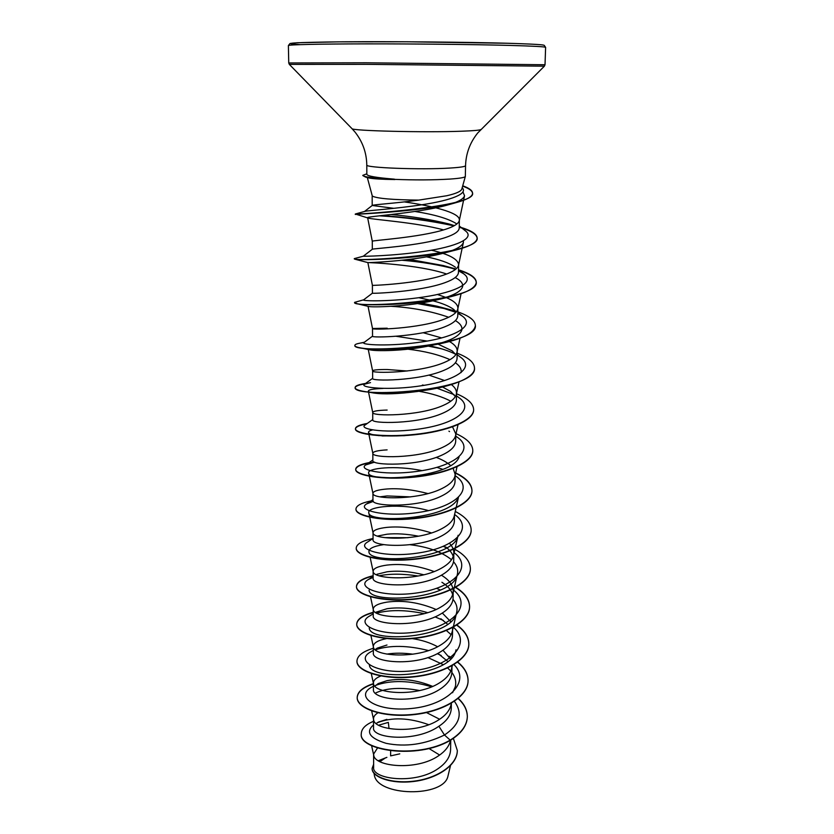 <?xml version="1.0" encoding="UTF-8"?>
<svg xmlns="http://www.w3.org/2000/svg" width="834" height="834" viewBox="0 0 834 834"><rect width="100%" height="100%" fill="white"/><g stroke="black" fill="none" stroke-linecap="round" stroke-linejoin="round"><path stroke-width="1.25" d="M393.961 208.333L372.225 205.477C372.464 204.622 394.618 203.444 418.741 200.108L446.732 195.75C455.927 193.676 460.952 191.455 461.807 189.078L465.341 176.485C464.861 177.527 459.763 178.382 450.047 179.07C433.326 180.071 414.779 180.165 394.399 179.352L394.889 179.56C381.743 179.362 373.111 178.841 369.014 177.986L368.138 177.757M367.304 177.527L372.339 196.084C376.864 198.492 392.334 199.826 418.741 200.108M394.399 179.352L394.399 179.154C376.687 177.725 367.492 176.141 366.824 174.41L366.793 164.965C364.343 167.79 421.024 169.969 450.204 168.041C460.243 167.415 465.351 166.612 465.549 165.653L465.341 176.485M459.253 225.951L465.257 230.757C475.766 238.232 456.146 246.708 424.308 251.347C392.553 256.069 362.144 256.424 363.322 256.194L372.318 249.251C371.172 248.657 420.127 245.988 445.523 237.513C454.436 234.562 459.002 231.425 459.221 228.099L459.357 220.02C460.107 212.389 430.459 205.633 404.323 201.911M456.813 223.992L456.417 223.679C448.327 218.612 434.504 214.547 414.936 211.471M372.308 249.283L372.287 241.276C370.171 240.463 419.815 237.711 445.637 229.267C453.925 226.577 458.471 223.72 459.273 220.676L459.357 220.02M390.635 750.798L390.625 755.875L399.778 753.853M377.521 747.973L373.611 754.082L373.747 755.25C374.654 766.675 416.625 771.064 438.496 755.823C444.96 751.497 448.911 746.555 450.339 740.988L450.506 740.206M439.643 719.252L426.487 712.57M373.611 754.082L373.642 767.384C371.87 779.321 415.447 784.94 438.319 768.5C446.221 762.985 450.318 756.688 450.589 749.599L450.746 740.06M377.917 712.809C375.019 714.613 373.549 716.604 373.517 718.783L373.538 727.874C371.756 738.361 415.718 742.802 438.892 726.247C446.878 721.014 451.006 715.03 451.277 708.295L451.361 703.26M432.669 686.392C416.677 679.877 401.435 677.969 386.945 680.68L378.365 683.526L374.873 686.111M373.517 718.783L373.632 719.784C374.33 730.521 416.844 734.566 438.986 719.679C445.575 715.436 449.568 710.578 450.965 705.126L451.288 703.302M373.423 682.869L373.444 689.395C371.62 699.924 416.114 704.72 439.393 689.572C447.441 684.495 451.601 678.699 451.872 672.194L451.976 665.782L451.601 668.628C450.245 673.966 446.2 678.72 439.487 682.89C417.063 697.391 374.007 693.711 373.517 683.713L373.423 682.869C373.517 680.2 375.988 677.906 380.846 675.988M447.775 661.445L437.965 653.439M450.496 659.016L442.969 650.228M437.631 646.736C430.198 642.722 421.743 640.012 412.277 638.604M386.611 638.583C378.031 640.303 373.601 642.878 373.33 646.308L373.351 652.949C371.505 662.665 416.447 666.887 439.893 652.23C448.025 647.309 452.226 641.711 452.476 635.435L452.591 628.732M447.608 624.239L440.852 618.745M427.654 612.656C412.882 608.236 399.33 606.923 386.997 608.726L375.905 612.219M373.33 646.308L373.413 647.007C373.663 656.233 417.281 659.517 439.987 645.433C446.847 641.336 450.923 636.696 452.247 631.494L456.688 612.302C453.018 638.698 369.545 643.421 369.253 627.95M450.725 621.684L442.322 613.053M436.119 609.487C419.283 602.429 402.905 599.969 387.007 602.117C378.115 603.607 373.528 605.922 373.236 609.091L373.298 609.654C373.33 618.077 417.511 620.923 440.508 607.267C447.493 603.274 451.621 598.749 452.904 593.704L453.216 591.191C453.081 585.197 449.151 579.87 441.415 575.21M373.236 609.091L373.246 615.846C371.391 624.687 416.698 628.377 440.415 614.199C448.609 609.446 452.841 604.045 453.102 598.009L453.216 591.191M452.654 594.6C451.298 590.013 447.712 585.916 441.916 582.278L442.729 582.799M423.849 574.782C410.255 571.436 397.974 570.435 387.028 571.801L376.905 574.303M434.128 571.561C417.646 565.535 401.946 563.367 387.028 565.077C378.063 566.328 373.434 568.371 373.132 571.196L373.184 571.634C372.986 579.213 417.74 581.6 441.04 568.402C448.15 564.514 452.33 560.114 453.56 555.225L453.842 552.963C453.863 549.637 452.424 546.437 449.536 543.393M373.132 571.196L373.152 578.077C371.255 586.031 417.042 589.106 440.936 575.47C449.213 570.873 453.477 565.681 453.727 559.906L453.832 554.078M453.216 556.424C452.122 553.025 449.599 549.856 445.648 546.937M418.574 536.199C406.773 533.948 396.265 533.291 387.049 534.208L377.531 536.064M431.501 532.936C415.613 527.953 400.8 526.098 387.059 527.359C378.011 528.381 373.34 530.122 373.038 532.603L373.069 532.936C372.631 539.619 417.97 541.516 441.572 528.808C448.828 525.024 453.05 520.77 454.238 516.058L458.398 497.617M373.038 532.603L373.059 539.619C371.13 546.635 417.365 549.095 441.478 536.001C449.818 531.581 454.123 526.619 454.374 521.104L454.467 515.026M410.714 496.897L387.08 495.938L380.085 496.824M427.988 493.582C413.07 489.662 399.434 488.119 387.08 488.974C377.958 489.735 373.246 491.184 372.934 493.301L372.965 493.53C372.266 499.295 418.209 500.65 442.124 488.453C449.516 484.794 453.779 480.697 454.926 476.172L455.145 474.379L453.143 468.427M372.934 493.301L372.954 500.442C371.005 506.488 417.657 508.323 442.02 495.782C450.433 491.549 454.77 486.816 455.03 481.583L455.145 474.379M450.568 465.518C447.139 462.422 442.343 459.711 436.203 457.386M387.112 449.88C377.906 450.391 373.142 451.517 372.829 453.258L372.85 460.535C370.88 465.581 418.022 466.738 442.573 454.801C451.079 450.756 455.447 446.263 455.687 441.311L455.812 433.972L452.539 426.872M372.829 453.258L372.85 453.415C371.901 458.2 418.459 458.981 442.677 447.326C450.214 443.803 454.53 439.872 455.625 435.557L455.812 433.972M387.143 410.067C377.844 410.307 373.038 411.11 372.725 412.465L372.746 419.877C370.765 423.881 418.314 424.36 443.146 413.018C451.715 409.192 456.125 404.938 456.375 400.289L456.49 392.804C456.49 389.947 454.791 387.205 451.402 384.589M455.385 396.525L450.527 391.407L442.552 386.997M372.725 412.465L372.735 412.549C371.537 416.322 418.699 416.489 443.25 405.407C450.923 402.019 455.291 398.277 456.334 394.18L456.49 392.804M444.605 380.544L428.905 375.081M407.159 371.005L387.174 369.514C377.792 369.483 372.944 369.942 372.621 370.89L372.621 370.932C371.151 373.632 418.96 373.142 443.824 362.665C451.653 359.433 456.062 355.889 457.042 352.031L457.188 350.853C457.147 347.559 454.582 344.452 449.505 341.544M372.621 370.89L372.642 378.438C370.63 381.367 418.678 381.117 443.719 370.432C452.382 366.793 456.823 362.811 457.063 358.474L457.188 350.853M455.864 354.627L452.08 350.812L438.1 344.15M427.144 341.064L396.119 336.279M441.666 337.916L423.172 332.724M387.205 328.2L372.506 328.513L372.527 336.217C370.473 338.02 419.043 337.009 444.303 327.001C453.05 323.582 457.543 319.87 457.772 315.857L457.897 308.08C457.751 304.337 453.957 300.886 446.492 297.707M456.292 311.937L453.581 309.341C448.994 306.057 442.114 303.222 432.929 300.824M431.626 300.49L418.804 297.707M372.506 328.513L372.506 328.523C370.765 330.108 419.21 328.919 444.418 319.078C452.393 316.013 456.844 312.677 457.783 309.07L457.897 308.08M445.836 297.436L437.423 294.475M458.512 270.779L463.683 273.802C475.661 282.236 456.323 292.129 423.87 296.967C391.511 301.918 360.966 301.137 363.614 299.844L372.423 293.172C370.348 293.797 419.346 292.025 444.908 282.695C453.727 279.515 458.252 276.085 458.481 272.405L458.617 264.482C457.626 258.884 448.546 254.12 431.376 250.2M455.447 267.318L455.02 266.974C449.213 262.95 439.716 259.572 426.56 256.851M372.423 293.172L372.402 285.322C370.379 285.728 419.471 283.8 445.022 274.615C453.154 271.738 457.647 268.631 458.523 265.306L458.617 264.482M386.893 757.355L378.375 760.744M386.913 719.356L378.657 721.973L376.176 723.505M386.976 645.016L377.312 648.101L375.133 649.603M378.646 760.91L384.943 758.221L379.929 761.63M448.463 774.035L447.994 775.974C444.042 797.825 376.718 796.543 374.299 774.776L373.966 773.264M447.994 775.974L450.485 765.602M439.643 755.041L428.968 748.505M378.678 725.194L388.342 722.39L389.03 728.582M371.735 194.134L372.339 196.084M438.892 726.247L444.48 735.004C424.923 744.46 405.47 747.233 386.132 743.334C369.618 738.194 365.417 732.033 373.528 724.861M377.291 722.734C392.043 717 409.192 717.657 428.739 724.704M454.394 701.342C463.172 713.383 459.868 724.61 444.48 735.004L450.172 740.112C416.812 759.816 358.495 749.818 361.278 733.67C361.497 728.697 365.573 724.579 373.517 721.316M453.352 738.361L457.313 750.454C457.282 765.278 436.547 778.581 413.528 781.197C390.458 783.97 371.839 776.423 372.131 768.416L373.632 764.288M450.162 740.415C461.244 733.607 466.957 725.799 467.321 716.979L467.332 716.687C466.967 725.497 461.244 733.305 450.172 740.112L450.162 740.415C416.812 760.128 358.495 750.12 361.278 733.962L361.278 733.816M457.313 750.6L457.313 750.746C457.272 765.57 436.536 778.883 413.518 781.489C390.448 784.262 371.839 776.725 372.131 768.708L372.131 768.562M378.573 760.629L386.59 757.46M463.006 191.976L464.538 195.74C463.589 199.118 457.637 202.287 446.69 205.268C416.896 213.4 365.104 216.392 367.627 217.747L368.044 218.028C371.766 219.571 416.302 222.313 443.563 229.913M463.423 240.911L463.402 242.392C462.109 246.603 454.738 250.388 441.28 253.765C411.443 261.313 366.866 262.773 367.888 262.606L367.867 262.616C366.626 262.366 418.731 264.409 446.638 274.021M455.176 277.555C460.722 280.433 463.193 283.456 462.609 286.625C461.265 291.191 454.123 295.246 441.196 298.812M438.694 299.469L434.764 300.417C407.388 306.714 372.173 307.465 368.628 306.474L368.138 306.359M391.219 306.318C412.09 307.538 431.241 311.186 448.671 317.264M455.427 320.59C460.326 323.571 462.463 326.719 461.827 330.014C459.805 336.05 450.141 341.085 432.836 345.109M432.095 345.286L427.185 346.318C403.719 350.968 377.249 351.312 370.473 349.946L369.243 349.675M407.993 349.196C424.569 351.114 438.569 354.596 449.985 359.652M455.406 362.769C459.857 365.907 461.744 369.181 461.056 372.6M429.958 389.176L417.865 391.438C398.516 393.95 383.921 394.492 374.091 393.075L370.223 392.293M368.993 391.803L368.336 391.146C368.367 389.718 373.278 388.811 383.056 388.425M418.762 391.24C431.793 393.45 442.479 396.776 450.819 401.217M419.168 433.888L404.156 435.692L378.511 435.619M373.549 434.837C370.39 434.128 368.701 433.326 368.492 432.429C368.326 431.501 369.66 430.678 372.496 429.937M459.075 456.949C452.643 478.111 367.408 482.49 368.638 472.951C367.043 468.249 395.253 465.007 421.994 470.647M458.054 497.929C450.006 519.843 367.888 523.512 368.795 512.754C366.741 506.582 400.622 502.714 428.561 510.606M458.106 535.282C455.041 559.614 368.545 564.743 368.951 551.837C368.638 548.595 373.549 546.197 383.661 544.633M410.047 544.717C427.852 546.812 441.676 551.816 451.517 559.739M453.54 561.762C457.042 565.713 458.325 569.841 457.397 574.136C453.998 599.531 369.076 604.452 369.108 590.232M436.568 588.324L440.446 590.086M453.008 599.333C456.459 603.493 457.689 607.809 456.688 612.302M446.43 630.546L451.1 634.653M456 649.811C452.007 677.135 370.046 681.659 369.41 665.021M386.788 654.106C394.628 652.855 403.364 652.886 412.997 654.19M427.884 657.578L443.198 664.625M447.691 667.992L450.787 671.089M451.872 672.423C455.281 676.979 456.427 681.722 455.322 686.663L452.57 692.741M375.331 693.148C386.006 687.904 400.789 687.039 419.7 690.552M431.626 686.83C410.036 680.356 391.375 679.866 375.644 685.35M373.434 686.288L372.36 686.82C353.731 696.015 375.29 712.236 411.443 708.483C447.597 705.147 471.408 681.732 453.988 664.604M441.269 655.534L437.266 653.689M428.488 650.562C407.67 645.287 389.968 645.036 375.383 649.811M373.34 650.395L370.921 651.781C353.71 660.716 377.979 675.29 414.415 670.557C450.871 666.21 472.357 643.264 453.331 627.22M443.375 620.475L435.077 616.858M424.235 613.636C405.72 609.79 389.895 609.623 376.759 613.146M373.246 613.824L369.66 615.982C353.95 624.468 380.367 637.343 416.802 631.953C453.279 626.918 473.045 604.869 453.154 589.784M418.168 576.013C403.239 573.677 390.26 573.594 379.22 575.762M373.152 577.357L368.513 579.432C354.471 587.272 382.253 598.385 418.366 592.724C454.509 587.386 473.514 566.713 453.842 552.452M447.305 548.251L443.386 546.322M408.118 537.701L384.683 537.628M373.048 538.462L367.492 542.079C355.117 549.199 384.109 558.603 419.867 552.754C455.666 547.198 473.983 527.932 454.593 514.484M373.34 501.37L366.585 503.903C355.805 510.241 386.111 518.029 421.566 511.982C457.105 506.217 474.525 488.244 455.124 475.641M442.802 469.365L436.912 467.332M374.633 462.14L365.792 464.892C356.712 470.282 387.341 476.495 422.223 470.616C457.168 464.965 474.869 448.692 456.751 436.828L455.781 436.13M372.746 419.565L365.094 425.006C357.713 429.416 388.404 434.118 422.629 428.478C456.938 423.026 475.119 408.462 458.585 397.391L456.448 395.806M454.092 394.638L437.026 388.227M370.504 382.597L364.5 384.224C358.766 387.612 389.457 390.906 423.046 385.506C456.719 380.262 475.328 367.335 460.347 357.088L457.126 354.648M455.562 354.179C448.734 350.791 440.039 348.007 429.458 345.829L429.52 345.839M372.527 336.175L364.01 342.513C359.84 344.859 390.489 346.85 423.463 341.679C456.511 336.634 475.516 325.26 462.046 315.909L457.814 313.292M455.917 312.364L436.86 306.151L421.066 303.044M455.447 269.445L443.281 265.556L409.369 259.405M399.205 258.259L396.963 258.029M454.405 225.618L449.005 223.971C430.886 219.509 411.621 216.35 391.209 214.515M355.534 213.952L364.614 211.44C366.752 210.554 395.118 208.917 422.89 204.611C450.756 200.337 468.52 193.801 462.172 187.754M467.332 716.687C467.342 710.088 464.329 704 458.283 698.412M373.423 683.609C362.905 687.122 357.494 691.73 357.192 697.433C356.858 707.93 382.201 717.386 412.33 714.477C442.458 711.746 468.145 696.692 468.072 680.669C468.062 673.903 464.621 667.69 457.751 662.05M451.642 657.786L448.848 656.212M373.33 648.268C362.717 651.51 357.265 655.785 356.952 661.091C356.608 670.88 382.191 679.668 412.601 676.708C443.01 673.903 468.916 659.413 468.823 644.025C468.771 637.04 464.809 630.712 456.949 625.031M451.069 621.361L450.287 620.934M373.246 612.312C362.529 615.263 357.025 619.193 356.712 624.103C356.358 633.142 382.18 641.242 412.872 638.219C443.573 635.362 469.698 621.455 469.594 606.714C469.479 599.51 464.892 593.047 455.802 587.344M373.142 575.721C362.342 578.369 356.775 581.944 356.462 586.448C356.108 594.705 382.16 602.085 413.153 599.01C444.147 596.091 470.501 582.789 470.376 568.725C470.209 561.438 465.059 554.975 454.905 549.335M372.996 538.493C362.123 540.839 356.535 544.039 356.212 548.094C355.847 555.548 382.139 562.179 413.424 559.051C444.71 556.059 471.304 543.403 471.168 530.049C470.991 523.064 465.695 516.871 455.281 511.451M371.005 500.932C361.237 502.965 356.212 505.665 355.951 509.032C355.576 515.652 382.118 521.5 413.706 518.321C445.293 515.266 472.127 503.267 471.971 490.642C471.783 483.991 466.342 478.07 455.656 472.909M369.118 462.589C360.382 464.298 355.909 466.519 355.691 469.24C355.294 474.984 382.087 480.03 413.987 476.787C445.888 473.67 472.972 462.359 472.795 450.506C472.586 444.199 466.998 438.58 456.042 433.67M367.304 423.443C359.558 424.808 355.597 426.57 355.43 428.697C355.013 433.544 382.055 437.746 414.279 434.441C446.503 431.251 473.848 420.659 473.639 409.598C473.399 403.677 467.686 398.391 456.479 393.752M424.204 385.308L422.4 385.027M365.584 383.442C358.766 384.484 355.294 385.798 355.159 387.383C351.072 398.496 477.986 391.605 474.494 367.909C474.244 362.436 468.458 357.536 457.147 353.199M363.937 342.566L360.476 343.055C356.796 343.702 354.93 344.442 354.877 345.286C350.728 354.023 478.966 346.975 475.37 325.416C475.099 320.412 469.25 315.898 457.835 311.885M455.593 311.124L436.86 306.151M441.509 307.339L418.772 303.399M363.687 299.802L354.596 302.367C350.395 308.653 479.957 301.428 476.256 282.101C475.974 277.586 470.063 273.479 458.533 269.799M455.979 269.007L449.985 267.37C435.848 264.003 420.472 261.563 403.844 260.052M389.457 258.894L386.121 258.696M363.384 256.184L354.314 258.613C350.051 262.335 480.957 254.933 477.163 237.94C476.86 233.927 470.887 230.247 459.242 226.9M454.092 225.514C430.511 220.395 406.283 217.09 381.378 215.599M357.129 214.192L355.326 214.004C352.511 214.849 477.027 207.03 472.555 193.092C472.451 190.538 469.177 188.109 462.724 185.794M467.321 716.979C467.342 710.328 464.267 704.188 458.116 698.548M373.423 683.901C362.905 687.424 357.494 692.032 357.192 697.735C356.858 708.233 382.201 717.699 412.33 714.79C442.447 712.059 468.135 697.005 468.062 680.971C468.051 674.133 464.548 667.878 457.553 662.196M356.962 661.247L356.952 661.404C356.608 671.193 382.191 679.981 412.601 677.02C443.01 674.226 468.906 659.725 468.823 644.328C468.76 637.28 464.726 630.9 456.73 625.177M373.246 612.615C362.529 615.565 357.025 619.495 356.712 624.416C356.358 633.454 382.18 641.565 412.872 638.542C443.573 635.685 469.698 621.768 469.584 607.027C469.469 599.74 464.788 593.235 455.541 587.49M373.152 576.023C362.342 578.681 356.785 582.257 356.462 586.761C356.108 595.028 382.16 602.409 413.153 599.344C444.136 596.414 470.491 583.112 470.366 569.049L470.366 568.882M356.222 548.251L356.212 548.418C355.847 555.882 382.139 562.512 413.424 559.385C444.71 556.403 471.304 543.726 471.158 530.372L471.158 530.205M355.962 509.199L355.962 509.355C355.576 515.985 382.118 521.834 413.706 518.665C445.283 515.61 472.127 503.6 471.971 490.976C471.773 484.304 466.31 478.372 455.593 473.201M374.539 462.099C362.383 463.746 356.097 466.237 355.701 469.573C355.305 475.328 382.087 480.374 413.987 477.142C445.888 474.025 472.972 462.703 472.795 450.84L472.795 450.673M366.689 423.881C359.339 425.246 355.586 426.966 355.43 429.041C355.013 433.899 382.055 438.1 414.279 434.806C446.492 431.616 473.837 421.014 473.629 409.942L473.629 409.765M365 383.869C358.557 384.901 355.284 386.194 355.159 387.737C355.253 389.509 359.662 390.958 368.367 392.084C381.763 393.69 398.944 393.335 419.909 391.01C450.402 387.383 474.984 377.896 474.483 368.263L474.483 368.086M441.488 348.8L428.196 346.1M354.909 345.464L354.888 345.641C354.898 346.506 356.973 347.298 361.101 347.997C373.163 350.155 405.918 349.905 433.628 344.974C460.014 340.189 473.931 333.788 475.359 325.781L475.359 325.594M447.577 309.143L417.532 303.586M354.596 302.367L357.088 303.722C366.022 305.828 411.454 305.192 444.053 298.228C464.715 293.829 475.453 288.574 476.245 282.465C475.964 277.941 470.053 273.833 458.523 270.153M455.666 269.267C439.914 264.972 422.067 261.959 402.103 260.239M354.752 258.79L354.909 259.197C358.672 260.583 417.344 259.259 452.633 250.836C468.531 247.083 476.704 242.913 477.152 238.315C476.86 234.291 470.887 230.611 459.232 227.265M453.988 225.847C429.479 220.593 404.605 217.247 379.376 215.818M355.524 214.442L355.326 214.38C352.448 214.328 421.514 211.773 455.187 202.87C466.55 199.899 472.336 196.772 472.544 193.467C472.44 190.903 469.135 188.463 462.63 186.138M394.399 179.154C374.237 178.32 363.687 177.069 362.748 175.39L366.824 173.806M394.889 179.56C380.512 179.029 370.692 178.184 365.448 177.037L362.748 175.39M509.511 45.411C533.468 46.079 545.499 46.735 545.613 47.371L544.216 45.328C542.976 45.161 546.52 44.452 508.094 43.274L406.773 41.783L338.312 41.856L297.071 42.763L290.023 43.483L288.387 45.568C288.095 44.661 317.994 43.931 366.209 43.868C414.331 43.806 474.087 44.463 509.511 45.411M351.906 128.572L289.335 64.385L288.741 62.957L366.282 62.79L545.019 64.75L545.613 47.371M289.335 64.385L366.866 64.343L544.383 66.178M366.793 164.965C366.564 152.716 362.644 141.759 355.034 132.085L351.969 128.634C351.427 130.834 424.318 132.648 461.285 131.23C473.326 130.802 479.852 130.229 480.884 129.531L480.937 129.478M300.146 44.629C279.067 43.305 293.318 42.367 342.899 41.815C391.97 41.419 466.706 42.086 508.073 43.274M465.549 165.653C465.945 153.414 470.022 142.51 477.757 132.94L544.394 66.167L545.019 64.75M372.193 205.539L372.173 196.365M464.538 195.74L459.273 220.676M367.638 217.747L372.287 241.287M463.402 242.392L458.523 265.306M367.867 262.616L372.402 285.322M461.087 293.672L457.783 309.07M368.034 306.328L372.506 328.523M460.045 338.208L457.042 352.031M368.253 349.467L372.621 370.932M459.023 381.889L456.334 394.18M368.336 391.146L372.735 412.549M458.022 424.735L455.625 435.557M368.492 432.429L372.85 453.415M457.022 466.769L454.926 476.172M368.649 472.951L372.965 493.53M368.795 512.754L373.069 532.936M457.553 537.701L453.56 555.225M370.14 557.383L373.184 571.634M457.397 574.136L452.904 593.704M370.525 596.821L373.298 609.654M370.911 635.55L373.413 647.007M452.309 665.595L451.601 668.628M371.286 673.58L373.517 683.713M451.413 703.229L450.965 705.126M371.662 710.943L373.632 719.784M450.527 740.196L450.339 740.988M371.578 745.617L373.747 755.25M364.395 342.232L360.476 343.055M443.281 265.556L449.985 267.37M449.005 223.971L451.851 224.805M372.36 686.82L373.434 686.236M377.739 683.88L378.365 683.526M376.791 648.393L377.312 648.101M368.513 579.432L373.152 576.523M366.585 503.903L372.954 499.629M365.792 464.892L372.85 460.003M449.536 431.595L448.932 431.157M364.5 384.224L372.642 378.302M452.601 351.208L452.08 350.812M462.046 315.909L457.824 312.635M463.683 273.802L458.533 269.747M364.541 211.461L372.225 205.477M446.69 205.268L455.187 202.87M368.044 218.028L355.326 214.004M441.28 253.765L452.633 250.836M367.888 262.606L354.909 259.197M434.764 300.417L444.053 298.228M368.628 306.474L357.088 303.722M427.185 346.318L433.628 344.974M370.473 349.946L361.101 347.997M417.865 391.438L419.909 391.01M374.091 393.075L368.367 392.084M404.156 435.692L382.118 435.953M288.741 62.957L288.387 45.568M369.014 177.986L365.448 177.037M378.657 721.973L377.99 722.317"/></g></svg>
